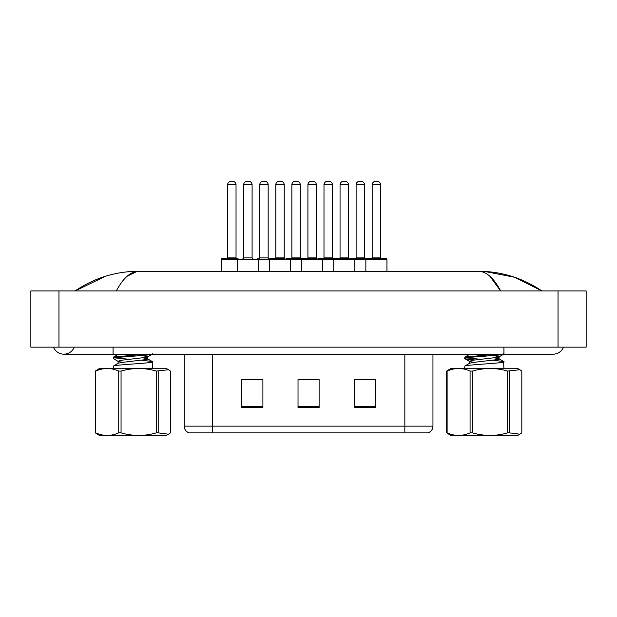 <?xml version="1.0" encoding="UTF-8"?>
<svg xmlns="http://www.w3.org/2000/svg" width="617" height="617" viewBox="0 0 617 617"><rect width="100%" height="100%" fill="white"/><g stroke="black" fill="none" stroke-linecap="round" stroke-linejoin="round"><path stroke-width="0.93" d="M392.204 432.887L404.845 432.887L404.845 426.139L432.957 426.139C432.756 429.501 431.075 431.753 427.897 432.887L189.249 432.887A7.026 7.026 0 0 1 184.19 426.139L184.19 354.181M375.329 407.652L375.329 379.548L354.251 379.548L354.251 407.652L375.329 407.652M262.896 407.652L262.896 379.548L241.81 379.548L241.81 407.652L262.896 407.652M319.112 407.652L319.112 379.548L298.026 379.548L298.026 407.652L319.112 407.652M258.677 379.686L253.155 379.548M242.612 379.686L262.896 379.686M371.125 379.548L365.603 379.686M355.06 379.686L375.329 379.686M298.026 379.686L317.408 379.686M306.873 379.686L301.343 379.686M365.858 271.256L365.858 259.31A0.702 0.702 0 0 1 366.56 258.608L386.234 258.608A0.702 0.702 0 0 1 386.936 259.31L237.344 259.31A0.702 0.702 0 0 1 238.046 258.608L221.981 258.608A0.702 0.702 0 0 0 221.279 259.31L221.279 271.256M258.423 271.256L258.423 259.31A0.702 0.702 0 0 0 257.721 258.608M252.098 184.822L243.669 184.822A3.517 3.517 0 0 1 247.178 181.305L248.582 181.305A3.517 3.517 0 0 1 252.098 184.822L252.098 257.906A0.702 0.702 0 0 0 252.8 258.608M243.669 184.822L243.669 257.906A0.702 0.702 0 0 1 242.967 258.608M221.279 259.31L237.344 259.31L237.344 271.256M227.604 184.822A3.517 3.517 0 0 1 231.113 181.305L232.524 181.305A3.517 3.517 0 0 1 236.033 184.822L227.604 184.822L227.604 257.906A0.702 0.702 0 0 1 226.902 258.608M236.033 184.822L236.033 257.906A0.702 0.702 0 0 0 236.735 258.608M247.178 181.305L248.582 181.305M269.467 271.256L269.467 259.31A0.702 0.702 0 0 1 270.177 258.608L284.931 258.608A0.702 0.702 0 0 1 284.229 257.906L284.229 184.822A3.517 3.517 0 0 0 280.712 181.305L279.308 181.305L280.712 181.305M290.553 271.256L290.553 259.31A0.702 0.702 0 0 0 289.851 258.608L317.061 258.608A0.702 0.702 0 0 1 316.359 257.906L316.359 184.822A3.517 3.517 0 0 0 312.842 181.305L311.438 181.305L312.842 181.305M284.229 184.822L275.791 184.822L275.791 257.906A0.702 0.702 0 0 1 275.089 258.608L270.177 258.608M275.791 184.822A3.517 3.517 0 0 1 279.308 181.305M301.597 271.256L301.597 259.31A0.702 0.702 0 0 1 302.299 258.608L307.22 258.608A0.702 0.702 0 0 0 307.922 257.906L316.359 257.906M322.683 271.256L322.683 259.31A0.702 0.702 0 0 0 321.981 258.608L349.191 258.608A0.702 0.702 0 0 1 348.489 257.906L348.489 184.822A3.517 3.517 0 0 0 344.972 181.305L343.569 181.305L344.972 181.305M316.359 184.822L307.922 184.822A3.517 3.517 0 0 1 311.438 181.305M307.922 184.822L307.922 257.906L307.922 184.822M333.728 271.256L333.728 259.31A0.702 0.702 0 0 1 334.429 258.608L339.35 258.608A0.702 0.702 0 0 0 340.052 257.906L348.489 257.906M354.814 271.256L354.814 259.31A0.702 0.702 0 0 0 354.104 258.608L386.234 258.608M348.489 184.822L340.052 184.822A3.517 3.517 0 0 1 343.569 181.305M340.052 184.822L340.052 257.906M380.612 184.822L372.182 184.822A3.517 3.517 0 0 1 375.699 181.305L377.103 181.305A3.517 3.517 0 0 1 380.612 184.822L380.612 257.906A0.702 0.702 0 0 0 381.314 258.608M372.182 184.822L372.182 257.906A0.702 0.702 0 0 1 371.48 258.608M386.936 259.31L386.936 271.256M259.734 184.822A3.517 3.517 0 0 1 263.243 181.305L264.647 181.305A3.517 3.517 0 0 1 268.164 184.822L259.734 184.822L259.734 257.906A0.702 0.702 0 0 1 259.024 258.608M268.164 184.822L268.164 257.906A0.702 0.702 0 0 0 268.865 258.608M291.856 184.822A3.517 3.517 0 0 1 295.373 181.305L296.777 181.305A3.517 3.517 0 0 1 300.294 184.822L291.856 184.822L291.856 257.906A0.702 0.702 0 0 1 291.155 258.608M300.294 184.822L300.294 257.906A0.702 0.702 0 0 0 300.996 258.608M305.916 258.608L286.234 258.608M323.987 184.822A3.517 3.517 0 0 1 327.504 181.305L328.907 181.305A3.517 3.517 0 0 1 332.424 184.822L323.987 184.822L323.987 257.906A0.702 0.702 0 0 1 323.285 258.608M332.424 184.822L332.424 257.906A0.702 0.702 0 0 0 333.126 258.608M338.047 258.608L318.364 258.608M375.699 181.305L377.103 181.305M356.117 184.822A3.517 3.517 0 0 1 359.634 181.305L361.038 181.305A3.517 3.517 0 0 1 364.547 184.822L356.117 184.822L356.117 257.906A0.702 0.702 0 0 1 355.415 258.608M364.547 184.822L364.547 257.906A0.702 0.702 0 0 0 365.256 258.608M370.169 258.608L350.495 258.608M53.455 347.147A11.245 11.245 0 0 0 74.302 347.147A11.245 11.245 0 0 1 53.455 347.147A11.245 11.245 0 0 0 63.875 354.181A11.245 11.245 0 0 1 53.455 347.147M563.545 347.147A11.245 11.245 0 0 1 553.125 354.181A11.245 11.245 0 0 0 563.545 347.147A11.245 11.245 0 0 1 553.125 354.181A11.245 11.245 0 0 0 563.545 347.147M489.929 276.3L500.665 290.931C493.747 277.951 486.304 271.395 478.337 271.256L138.663 271.256C130.696 271.387 123.253 277.951 116.335 290.931M58.962 290.931L586.15 290.931L586.15 347.147L30.85 347.147L30.85 290.931L58.962 290.931L58.962 347.147M541.471 290.931L538.98 290.9M83.395 290.931L75.606 290.931M484.368 271.418L514.393 277.195L541.88 290.931C522.545 277.92 501.366 271.364 478.337 271.256L479.756 271.333M127.187 276.2L137.244 271.333M105.546 276.246L75.12 290.931C94.455 277.92 115.634 271.364 138.663 271.256M158.207 371.072L158.207 432.856L168.51 434.198L165.919 435.695L99.861 435.695L95.319 432.856L95.319 371.072L99.861 368.233L165.919 368.233L168.51 369.73L156.294 371.072C144.579 367.67 132.84 367.67 121.063 371.072L118.726 371.072C111.099 367.67 103.44 367.67 95.751 371.072L95.319 371.072M168.51 434.198L170.454 432.856L170.454 371.072L168.51 369.737M158.207 432.856L156.294 432.856L156.294 371.072M121.063 371.072L121.063 432.856C132.84 436.258 144.579 436.258 156.294 432.856M121.063 432.856L118.726 432.856L118.726 371.072M95.751 371.072L95.751 432.856C103.378 436.258 111.037 436.258 118.726 432.856M95.751 432.856L95.319 432.856M113.25 368.233L113.551 366.004C116.729 364.508 157.821 363.027 152.222 361.539L142.188 360.266M152.522 368.233L152.222 361.539M122.475 362.349L118.279 361.469L113.405 358.631L113.551 357.073L144.71 354.181M113.25 358.446L113.551 358.192C116.729 356.703 157.821 355.222 152.222 353.726M129.555 359.31L114.731 357.875M118.086 363.467L118.086 361.238L121.541 360.235L146.792 357.266L147.694 356.773L142.219 355.515M113.42 366.066L118.302 363.212L121.541 362.472L146.792 359.495L147.694 359.009L147.694 356.773M152.353 361.601L147.471 358.755L143.298 357.883M113.42 357.143L118.533 354.181M509.573 371.072L509.573 432.856L519.876 434.198L517.285 435.695L451.228 435.695L446.685 432.856L446.685 371.072L451.228 368.233L517.285 368.233L519.876 369.73L507.668 371.072C495.952 367.67 484.206 367.67 472.429 371.072L470.092 371.072C462.465 367.67 454.806 367.67 447.117 371.072L446.685 371.072M519.876 434.198L521.82 432.856L521.82 371.072L519.876 369.737M509.573 432.856L507.668 432.856L507.668 371.072M472.429 371.072L472.429 432.856C484.206 436.258 495.952 436.258 507.668 432.856M472.429 432.856L470.092 432.856L470.092 371.072M447.117 371.072L447.117 432.856C454.744 436.258 462.403 436.258 470.092 432.856M447.117 432.856L446.685 432.856M464.616 368.233L464.917 366.004C468.095 364.508 509.187 363.027 503.595 361.539L493.554 360.266M503.888 368.233L503.595 361.539M474.928 359.981L465.804 358.932L464.616 358.446L464.917 357.073L496.076 354.181M464.616 358.446L464.917 358.192C468.095 356.703 509.187 355.222 503.595 353.726M480.921 359.31L466.097 357.875M473.841 362.349L469.645 361.469L464.771 358.631M469.452 363.467L469.452 361.238L472.907 360.235L498.158 357.266L499.06 356.773L493.585 355.515M464.786 366.066L469.668 363.212L472.907 362.472L498.158 359.495L499.06 359.009L499.06 356.773M503.719 361.601L498.837 358.755L494.664 357.883M464.786 357.143L469.899 354.181M184.19 426.139L212.294 426.139L212.294 432.887M212.294 354.181L212.294 426.139L404.845 426.139L404.845 354.181M319.112 406.68L298.026 406.68M262.896 406.68L241.81 406.68M375.329 406.68L354.251 406.68M243.669 257.906L252.098 257.906M227.604 257.906L236.033 257.906M275.791 257.906L284.229 257.906M372.182 257.906L380.612 257.906M259.734 257.906L268.164 257.906M291.856 257.906L300.294 257.906M323.987 257.906L332.424 257.906M356.117 257.906L364.547 257.906M503.927 347.147L503.927 354.181L553.125 354.181M113.073 347.147L113.073 354.181L503.927 354.181M558.038 290.931L558.038 347.147M432.957 426.139L432.957 354.181M113.073 354.181L63.875 354.181M152.368 354.166L147.494 357.012M503.734 354.166L498.86 357.012"/></g></svg>
